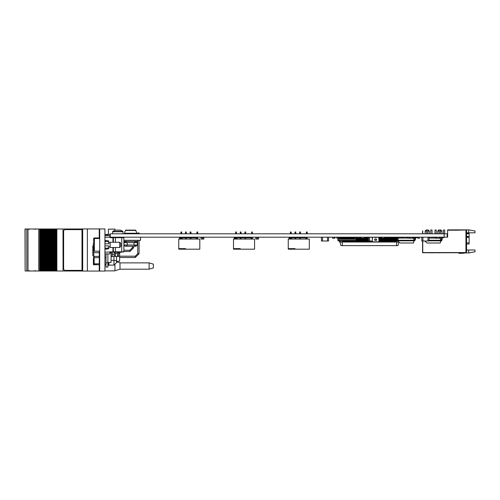 <?xml version="1.0" encoding="UTF-8"?>
<svg xmlns="http://www.w3.org/2000/svg" width="500" height="500" viewBox="0 0 500 500"><rect width="100%" height="100%" fill="white"/><g stroke="black" fill="none" stroke-linecap="round" stroke-linejoin="round"><path stroke-width="0.75" d="M294.994 233.806L294.994 232.019L295.831 232.019L295.831 233.806L295.831 232.019M290.356 232.019L290.356 233.806L290.356 232.019L291.2 232.019L291.2 233.806M299.625 233.806L299.625 232.019L300.469 232.019L300.469 233.806L300.469 232.019M306.363 233.806L306.363 232.019L307.206 232.019L307.206 233.806M292.887 249.181L294.994 249.181L294.994 248.65L288.25 248.65L288.25 249.181L292.887 249.181L292.887 248.65M185.494 233.806L185.494 232.019L186.331 232.019L186.331 233.806M180.856 233.806L180.856 232.019L181.7 232.019L181.7 233.806M190.125 233.806L190.125 232.019L190.969 232.019L190.969 233.806M196.863 233.806L196.863 232.019L197.706 232.019L197.706 233.806M183.388 249.181L185.494 249.181L185.494 248.65L178.756 248.65L178.756 249.181L183.388 249.181L183.388 248.65M240.244 233.806L240.244 232.019L241.081 232.019L241.081 233.806M235.606 233.806L235.606 232.019L236.45 232.019L236.45 233.806M244.875 233.806L244.875 232.019L245.719 232.019L245.719 233.806M251.612 233.806L251.612 232.019L252.456 232.019L252.456 233.806M238.137 249.181L240.244 249.181L240.244 248.65L233.5 248.65L233.5 249.181L238.137 249.181L238.137 248.65M354.694 237.262L356.194 237.262L356.194 240.775L337.956 240.775L337.956 240.394L356.194 240.394M339.45 237.262L337.956 237.262L337.956 240.394M354.694 237.175L354.694 239.281L354.162 239.281L354.162 237.175M353.356 237.175L353.356 239.281L352.825 239.281L352.825 237.175M352.019 237.175L352.019 239.281L351.488 239.281L351.488 237.175M350.681 237.175L350.681 239.281L350.15 239.281L350.15 237.175M349.344 237.175L349.344 239.281L348.812 239.281L348.812 237.175M348.006 237.175L348.006 239.281L347.475 239.281L347.475 237.175M346.675 237.175L346.675 239.281L346.138 239.281L346.138 237.175M345.337 237.175L345.337 239.281L344.8 239.281L344.8 237.175M344 237.175L344 239.281L343.462 239.281L343.462 237.175M342.663 237.175L342.663 239.281L342.125 239.281L342.125 237.175M341.325 237.175L341.325 239.281L340.788 239.281L340.788 237.175M339.988 237.175L339.988 239.281L339.45 239.281L339.45 237.175M201.05 237.2L201.069 239.069L201.069 237.175L201.125 239.05L203.844 239.05L201.05 239.05L201.106 237.2L202.681 237.387L202.681 238.994L202.262 238.781M202.262 237.387L202.262 238.994L202.681 238.781M255.8 237.2L255.819 239.069L258.569 239.069L258.538 237.2L258.519 239.069L255.819 239.069L255.819 237.175L257.381 237.387L257.381 238.994L256.956 238.762M256.956 237.387L256.956 238.994M466.575 233.45L469.106 233.45L469.106 243.975L466.575 243.975M443.413 233.806L443.413 230.019L444.675 230.019L444.675 233.806L444.675 230.019M439.2 231.069L437.725 231.069L438.781 230.019L440.887 230.019L441.938 231.069L440.462 231.069M434.988 233.806L434.988 230.019L436.256 230.019L436.256 233.806M430.781 233.806L430.781 230.019L432.044 230.019L432.044 233.806M426.569 231.069L425.094 231.069L426.144 230.019L428.25 230.019L429.306 231.069L427.831 231.069M395.163 241.8L394.425 242.125L395.163 241.8L395.163 237.7M394.781 237.387L394.425 237.387L394.425 241.8M393.794 241.8L393.056 242.125L393.794 241.8L393.794 237.387L393.056 237.387L393.056 241.8M392.425 241.8L391.688 242.125L392.425 241.8L392.425 237.387L391.688 237.387L391.688 241.8M391.056 241.8L390.319 242.125L391.056 241.8L390.875 237.387M389.688 241.8L388.95 242.125L389.688 241.8L389.688 238.125M388.319 241.8L387.581 242.125L388.319 241.8L388.319 238.125M386.95 241.8L386.213 242.125L386.95 241.8L386.95 237.387L386.213 237.387L386.213 241.8M385.581 241.8L384.844 242.125L385.581 241.8L385.581 237.387L385.031 237.387M384.212 241.8L383.475 242.125L384.212 241.8L384.212 238.206M382.844 241.8L382.106 242.125L382.844 241.8L382.844 238.206L383.462 238.231L383.475 241.8M381.475 241.8L380.737 242.125L381.475 241.8L381.475 238.231M381.244 237.387L380.737 237.387L380.737 241.8M380.106 241.8L379.369 242.125L380.106 241.8L380.106 237.387L379.369 237.387L379.369 241.8M378.738 241.806L378.738 242.125L378 241.806M377.369 241.806L377.369 242.125L376.631 241.806M376 241.806L376 242.125L375.262 241.806M374.631 241.806L374.631 242.125L373.894 241.806M373.263 241.806L373.263 242.125L372.525 241.806M371.894 241.8L371.156 242.125L371.894 241.8L371.894 240.987M370.525 241.8L369.787 242.125L370.525 241.8L370.525 240.987M369.156 241.8L368.419 242.125L369.156 241.8L369.156 241.006M367.788 241.8L367.05 242.125L367.788 241.8L367.775 237.175M367.775 237.387L367.05 237.387L367.05 241.8M366.419 241.8L365.681 242.125L366.419 241.8L366.419 237.387L365.681 237.387L365.681 241.8M365.05 241.8L364.312 242.125L365.05 241.8L365.05 237.387L364.5 237.387M363.681 241.8L362.944 242.125L363.681 241.8L363.681 238.206M362.312 241.8L361.575 242.125L362.312 241.8L362.312 238.206M360.944 241.8L360.206 242.125L360.944 241.8L360.944 238.231M360.712 237.387L360.206 237.387L360.206 241.8M359.575 241.8L358.837 242.125L359.575 241.8L359.544 237.387M358.206 241.8L357.469 242.125L358.206 241.8L358.206 238.125M356.838 241.8L356.1 242.125L356.838 241.8L356.838 238.206M355.469 241.8L354.731 242.125L355.469 241.8L355.469 240.806M354.1 241.8L353.363 242.125L354.1 241.8L354.1 240.806M352.731 241.8L351.994 242.125L352.731 241.8L352.731 240.806M351.362 241.8L350.625 242.125L351.362 241.8L351.362 240.806M349.994 241.8L349.256 242.125L349.994 241.8L349.994 240.806M348.625 241.8L347.887 242.125L348.625 241.8L348.625 240.806M347.256 241.8L346.519 242.125L347.256 241.8L347.256 240.806M345.887 241.8L345.15 242.125L345.887 241.8L345.887 240.806M344.519 241.8L343.781 242.125L344.519 241.8L344.519 240.806M343.15 241.8L342.413 242.125L343.15 241.8L343.15 240.806M396.531 241.8L395.794 242.125L396.531 241.8L396.531 239.306M402.337 237.175L402.337 238.069M403.387 238.069L403.387 237.494L402.337 237.494M406.337 237.175L406.337 238.069M407.388 238.069L407.388 237.494L406.337 237.494M99.25 238.531L99.25 229.575L99.669 229.575M99.669 270.425L99.25 270.425L99.25 251.163M149.156 269.206L149.156 262.887L153.369 264.15L153.369 267.944L149.156 269.206L119.987 269.206L119.987 262.887L116.475 261.831M82.125 271.056L99.456 271.056L99.456 270.425M82.125 228.944L99.456 228.944L99.456 229.575M49.85 270.994L49.85 229.006L49.112 229.006L49.112 270.994L49.1 229.006L49.1 270.994L50.794 270.994L50.781 229.006L50.794 270.994L52.481 270.994L52.462 229.006L52.481 270.994L54.162 270.994L54.15 229.006L54.162 270.994L54.15 229.006L54.719 229.006L54.719 270.994L54.713 229.006L81.988 229.006M25.106 229.006L25.106 270.994L25 229.006L42.931 229.006L42.931 270.994L42.925 229.006L44.619 229.006L44.619 270.994L44.612 229.006L45.731 229.006L45.731 270.994L45.4 270.994L45.4 229.006L45.419 270.994L43.712 270.994L43.712 229.006L43.731 270.994L42.031 270.994L42.031 229.006M45.731 270.994L45.731 229.006M46.3 229.006L46.3 270.994L46.481 229.006L45.75 229.006L45.744 270.994L46.294 270.994L46.294 229.006M46.481 270.994L47.1 270.994L47.081 229.006L47.413 229.006L47.413 270.994L47.081 270.994L47.081 229.006L46.481 229.006M47.413 270.994L47.413 229.006M49.1 270.994L47.431 270.994L47.431 229.006L47.981 229.006L47.981 270.994L47.975 229.006L49.1 229.006M50.8 270.994L50.8 229.006L49.85 229.006M50.8 229.006L51.35 229.006L51.35 270.994L51.344 229.006L53.031 229.006L53.031 270.994L53.025 229.006L54.15 229.006M42.031 270.994L41.244 270.994L41.244 229.006M41.244 270.994L40.35 270.994L40.35 229.006M25.106 270.994L40.35 270.994M81.988 270.994L56.394 270.994L56.394 229.006M56.394 270.994L55.5 270.994L55.5 229.006M55.5 270.994L54.162 270.994M94.406 238.531L94.406 251.163L99.669 251.163L99.669 238.531L94.406 238.531M106.981 248.162L108.725 247.812L108.725 248.744L105.356 249.269L105.356 248.475L108.725 247.812L108.725 245.9L104.931 245.9M104.931 243.794L108.725 243.794L108.725 240.95L105.356 240.425L105.356 241.881L104.931 241.881M120.725 243.269L120.725 246.425L119.675 247.481L119.675 242.219L120.725 243.269M119.675 242.219L110.2 242.219L110.2 247.481L119.675 247.481M93.562 245.675L93.25 243.819L93.581 243.931M113.356 247.481L113.356 251.788L121.781 251.788L121.781 252.213L112.938 252.213L112.938 247.481M113.906 237.262L123.462 237.262L121.781 237.262L121.781 237.681L110.406 237.681L110.406 237.262L112.938 237.262L112.938 242.219M109.987 235.575L109.987 236.144L109.987 235.575L104.931 235.575M109.987 253.325L109.681 252.213L109.987 253.325M94.113 256.363L94.113 263.812L93.688 263.394L93.688 256.288L92.825 255.475L92.825 246L93.537 245.306M120.2 252.213L119.569 253.369L119.569 252.213M118.519 252.213L118.519 255.475L117.419 256.569L117.419 253.456L117.931 252.213M112.2 254.275L114.306 254.106L112.2 254.356M112.2 256.319L114.306 256.319L114.306 252.213M112.2 252.213L112.2 256.581L111.144 256.581L111.144 252.213M116.475 260.931L116.475 262.613L116.475 260.637L111.062 260.2M139.037 233.806L139.037 232.956L137.75 232.956L137.75 233.806M105.988 235.575L105.988 234.681L107.9 234.681L107.9 235.531M111.062 252.213L111.062 262.444L107.9 262.444L107.9 253.894L107.9 267.044L105.988 267.044L105.988 253.894M93.688 239.262L93.688 241.719L93.688 238.331L94.113 237.913L94.113 240.625M93.688 262.469L93.688 258.256M119.631 253.306L119.631 261.337L116.475 261.337M112.537 233.806L112.737 231.369L122.863 231.369L120.344 230.075M115.256 230.075L112.737 231.369M115.275 230.106L120.325 230.106M125.169 241.388L123.956 242.6L123.956 245.019L125.169 246.231L136.119 246.231L137.331 245.019L137.331 242.6L133.988 242.6L135.662 241.706M140.544 237.175L140.544 240.338L123.888 240.338L137.806 240.338L137.806 241.388L123.888 241.388M136.394 231.806L136.806 233.269L124.481 233.269L124.887 233.806M124.963 231.806L125.363 230.425L124.963 231.806M125.769 230.119L135.519 230.119L135.931 230.425L125.363 230.425L135.519 230.119L125.769 230.119L135.519 230.119L136.331 231.806M133.806 246.231L127.487 246.231M203.819 239.05L203.819 237.175L203.844 239.05M258.569 239.05L258.587 237.2L258.587 239.05L258.587 237.2L257.381 237.387M93.588 243.819L93.588 245.875L93.256 245.925L94.406 249.669L93.256 245.925M123.888 251.788L123.888 237.681L121.781 237.681L121.781 251.788L123.888 251.788L123.462 252.213M109.987 236.838L109.681 237.262L109.987 236.144L110.406 237.262M115.463 242.219L115.463 237.262M115.463 252.213L115.463 247.481M110.406 251.788L109.987 252.631L113.356 251.788L104.931 252.213M139.037 253.688L137.75 253.688L135.238 256.2L135.238 257.488L139.037 253.688L139.037 240.338M133.688 247.706L132.406 247.706L129.887 250.219L129.887 251.506L133.688 247.706L133.688 246.444M108.956 262.444L108.956 265.138L108.381 265.312M116.475 262.613L113.944 265.138L113.944 256.319M112.537 231.775L123.062 231.775L122.863 231.369L123.062 233.806M94.406 240.031L93.413 243.994M35.144 229.531L35.669 229.006M35.144 270.469L35.669 270.994M29.244 270.469L28.719 270.994M29.244 229.531L28.719 229.006M444.206 237.175L447.206 237.175L447.206 233.806L110.281 233.806L110.281 237.175L444.206 237.175L444.206 233.806M327.519 241.006L327.519 237.2L322.469 237.175L322.469 240.987L328.575 241.006L328.575 237.175M322.469 241.006L321.413 241.006L321.413 237.175M377.919 237.175L378.781 237.387L378.994 241.806L372.256 241.806L372.463 237.387L373.331 237.2L372.444 237.362L372.256 238.65L372.256 237.2L369.625 237.175L369.625 240.987L372.256 240.987M369.625 241.006L368.575 241.006L368.575 237.175M435.519 238.069L435.519 237.2L435.906 237.2L435.906 238.231L436.538 238.231L436.538 237.175M440.056 238.069L440.056 237.2L440.575 237.2L440.575 239.619M440.656 241.006L441.625 241.006L441.625 240.675M441.625 237.175L441.625 239.013M434.462 238.069L434.462 237.175M422.956 237.2L422.887 240.987L428.994 241.006L428.994 237.175M422.887 237.2L427.938 237.2L427.938 241.006M422.887 241.006L421.831 241.006L421.831 237.175M400.456 238.069L400.456 237.175M381.244 237.175L381.244 238.231L381.875 238.231L381.875 237.175M381.875 238.206L385.031 238.231L385.031 237.175M384.4 238.231L384.4 237.175M364.5 237.175L364.5 238.231L360.712 238.231L360.712 237.175M337.956 238.231L336.863 238.231L336.863 237.175M334.162 237.175L334.162 238.231L332.587 238.231L332.587 237.175M380.419 238.125L380.106 238.231M379.369 238.231L378.994 238.231M356.962 238.231L356.194 238.206M360.206 238.231L360.119 237.175M358.206 238.206L358.837 238.206M359.575 238.206L360.119 238.206M413.581 238.231L414.169 238.231L414.169 237.175M409.162 237.175L409.162 238.231L409.794 238.231L409.794 237.175M409.794 238.206L412.956 238.231L412.956 237.175M412.325 238.231L412.325 237.175M436.538 238.206L439.7 238.231L439.7 237.175M439.062 238.231L439.062 237.175M417.844 237.175L417.844 238.231L419.419 238.231L419.419 237.175M357.163 237.175L357.163 238.231L357.794 238.231L357.794 237.175M294.994 249.181L309.312 249.181L309.312 239.069L288.25 239.069L288.25 248.65M300.469 239.069L300.469 237.175L300.469 237.806L305.019 237.806L306.363 238.588M294.994 237.806L292.544 237.806L291.2 238.588M295.831 239.069L295.831 237.175L295.831 237.806L299.625 237.806M289.631 237.175L289.631 239.069M288.981 237.175L288.981 239.069M185.494 249.181L199.812 249.181L199.812 239.069L178.756 239.069L178.756 248.65M190.969 237.806L195.519 237.806L196.863 238.588M185.494 237.806L183.05 237.806L181.7 238.588M186.331 237.806L190.125 237.806M180.131 237.175L180.131 239.069M179.481 237.175L179.481 239.069M240.244 249.181L254.562 249.181L254.562 239.069L233.5 239.069L233.5 248.65M245.719 237.806L250.269 237.806L251.612 238.588M240.244 237.806L237.8 237.806L236.45 238.588M241.081 237.806L244.875 237.806M234.881 237.175L234.881 239.069M234.231 237.175L234.231 239.069M354.694 237.7L354.162 237.7M353.356 237.7L352.825 237.7M352.019 237.7L351.488 237.7M350.681 237.7L350.15 237.7M349.344 237.7L348.812 237.7M348.006 237.7L347.475 237.7M346.675 237.7L346.138 237.7M345.337 237.7L344.8 237.7M344 237.7L343.462 237.7M342.663 237.7L342.125 237.7M341.325 237.7L340.788 237.7M339.988 237.7L339.45 237.7M339.988 237.262L340.788 237.262M341.325 237.262L342.125 237.262M342.663 237.262L343.462 237.262M344 237.262L344.8 237.262M345.337 237.262L346.138 237.262M346.675 237.262L347.475 237.262M348.006 237.262L348.812 237.262M349.344 237.262L350.15 237.262M350.681 237.262L351.488 237.262M352.019 237.262L352.825 237.262M353.356 237.262L354.162 237.262M337.956 238.756L339.45 238.756M339.988 238.756L340.788 238.756M341.325 238.756L342.125 238.756M342.663 238.756L343.462 238.756M344 238.756L344.8 238.756M345.337 238.756L346.138 238.756M346.675 238.756L347.475 238.756M348.006 238.756L348.812 238.756M349.344 238.756L350.15 238.756M350.681 238.756L351.488 238.756M352.019 238.756L352.825 238.756M353.356 238.756L354.162 238.756M356.194 238.756L354.694 238.756M356.194 239.281L354.694 239.281M354.162 239.281L353.356 239.281M352.825 239.281L352.019 239.281M351.488 239.281L350.681 239.281M350.15 239.281L349.344 239.281M348.812 239.281L348.006 239.281M347.475 239.281L346.675 239.281M346.138 239.281L345.337 239.281M344.8 239.281L344 239.281M343.462 239.281L342.663 239.281M342.125 239.281L341.325 239.281M340.788 239.281L339.988 239.281M339.45 239.281L337.956 239.281M203.844 237.2L202.681 237.387M203.713 239.075L201.175 239.069M255.925 239.075L258.463 239.069M430.456 252.787L435.144 252.781M437.356 252.787L442.044 252.781M422.756 230.869L422.756 233.806M422.544 230.869L422.544 233.806M422.544 241.006L422.544 252.781L465.525 252.781L422.756 252.569L422.756 241.006M464.575 252.781L459 253.381L464.156 253.2L465 252.781M459 253.381L464.156 253.2M464.194 252.781L461.725 252.987M429.306 231.069L429.306 233.806M425.094 231.069L425.094 233.806M441.938 231.069L441.938 233.806M437.725 231.069L437.725 233.806M427.831 230.019L427.831 233.806M426.569 230.019L426.569 233.806M440.462 230.019L440.462 233.806M439.2 230.019L439.2 233.806M466.575 249.981L468.681 249.981L468.681 252.925L464.862 252.925M468.681 229.869L475 230.981L475 232.819L468.681 232.819L468.681 229.869L447.625 229.869L447.625 230.225L465.525 230.019L454.994 230.225M447.206 237.175L447.625 237.175L447.625 230.225M468.681 249.981L475 249.981L475 251.812L468.681 252.925M465.525 230.019L465.944 230.019L465.944 252.55L422.775 252.55L422.775 241.006M465.944 230.019L466.575 230.65L466.575 251.919L465.944 252.55M468.681 232.819L466.575 232.819M398.938 242.081L397.994 245.6L340.95 245.6L339.994 242.019L342.413 242.019M343.781 242.019L343.15 242.019M342.494 245.6L342.1 242.019M398.85 242.019L396.531 242.019M396.45 245.6L396.844 242.019M395.794 242.019L395.163 242.019M394.425 242.019L393.794 242.019M393.056 242.019L392.425 242.019M391.688 242.019L391.056 242.019M390.319 242.019L389.688 242.019M388.95 242.019L388.319 242.019M387.581 242.019L386.95 242.019M386.213 242.019L385.581 242.019M384.844 242.019L384.212 242.019M383.475 242.019L382.844 242.019M382.106 242.019L381.475 242.019M380.737 242.019L380.106 242.019M379.369 242.019L378.738 242.019M378 242.019L377.369 242.019M376.631 242.019L376 242.019M375.262 242.019L374.631 242.019M373.894 242.019L373.263 242.019M372.525 242.019L371.894 242.019M371.156 242.019L370.525 242.019M369.787 242.019L369.156 242.019M368.419 242.019L367.788 242.019M367.05 242.019L366.419 242.019M365.681 242.019L365.05 242.019M364.312 242.019L363.681 242.019M362.944 242.019L362.312 242.019M361.575 242.019L360.944 242.019M360.206 242.019L359.575 242.019M358.837 242.019L358.206 242.019M357.469 242.019L356.838 242.019M356.1 242.019L355.469 242.019M354.731 242.019L354.1 242.019M353.363 242.019L352.731 242.019M351.994 242.019L351.362 242.019M350.625 242.019L349.994 242.019M349.256 242.019L348.625 242.019M347.887 242.019L347.256 242.019M346.519 242.019L345.887 242.019M345.15 242.019L344.519 242.019M340.319 240.806L340.019 241.912M394.425 238.438L394.425 239.175M394.344 238.438L393.794 238.438M393.056 238.438L392.425 238.438M391.688 238.438L391.056 238.438M390.319 238.438L389.688 238.438M388.95 238.438L388.319 238.438M387.581 238.438L386.95 238.438M386.213 238.438L385.581 238.438M384.844 238.438L384.212 238.438M383.475 238.438L382.844 238.438M382.106 238.438L381.475 238.438M380.737 238.438L380.106 238.438M379.369 238.438L378.994 238.438M368.419 238.438L367.788 238.438M367.05 238.438L366.419 238.438M365.681 238.438L365.05 238.438M364.312 238.438L363.681 238.438M362.944 238.438L362.312 238.438M361.575 238.438L360.944 238.438M360.206 238.438L359.575 238.438M358.837 238.438L358.206 238.438M357.469 238.438L356.838 238.438M396.875 238.438L397.994 238.438L398.156 239.056M395.794 238.438L395.163 238.438M400.319 238.069L400.456 237.5L400.319 238.069M339.519 241.737L339.294 240.806M390.319 238.125L390.319 241.8M391.6 237.769L391.688 238.212L391.056 237.387M388.95 238.125L388.95 241.8M387.581 238.1L387.581 241.8M384.844 238.231L384.844 241.8M382.106 238.206L382.106 241.8M380.737 237.175L380.106 237.175M371.156 240.987L371.156 241.8M369.787 240.987L369.787 241.8M368.419 238.331L368.419 241.8M364.312 238.275L364.312 241.8M362.944 238.206L362.944 241.8M361.575 238.231L361.575 241.8M358.837 238.125L358.837 241.8M357.469 238.231L357.469 241.8M356.1 240.806L356.1 241.8M354.731 240.806L354.731 241.8M353.363 240.806L353.363 241.8M351.994 240.806L351.994 241.8M350.625 240.806L350.625 241.8M349.256 240.806L349.256 241.8M347.887 240.806L347.887 241.8M346.519 240.806L346.519 241.8M345.15 240.806L345.15 241.8M343.781 240.806L343.781 241.8M342.413 240.806L342.413 241.8M339.725 242.125L339.075 240.806M342.413 241.912L339.744 241.912M398.7 241.912L396.531 241.912M395.794 237.7L395.794 241.8M414.012 238.231L414.012 237.175M401.706 237.175L401.706 238.069M408.025 237.175L408.025 238.069M403.387 237.175L403.387 237.494M407.388 237.175L407.388 237.494M392.425 237.938L393.056 237.7M393.794 237.7L394.425 237.7M396.712 237.7L397.869 237.7M399.556 237.7L400.406 237.7M356.194 239.544L356.194 239.019M356.45 239.544L356.225 240.806L338.244 240.775M356.306 238.206L356.45 239.019M415.688 237.825L415.138 240.275L413.944 240.806L413.556 243.019L400.281 243.019L398.056 241.462L397.944 240.806L413.944 240.806L413.944 240.281L397.944 240.281L398.331 238.069L409.162 238.069M396.2 237.825L396.75 240.275L397.413 240.806L397.944 240.806L397.944 240.281L397.262 240.156L396.712 237.712L396.044 237.175M412.956 238.069L413.556 238.069L413.944 240.281L414.475 240.281L415.175 237.712L415.844 237.175M396.044 237.7L394.781 237.7L394.781 237.175M397.262 240.156L396.712 237.712M397.413 240.806L397.944 240.806M415.844 237.7L417.106 237.7L417.106 237.175M414.475 240.281L415.175 237.712M414.475 240.806L413.944 240.806M428.994 240.806L440.688 240.806L440.688 240.281L428.994 240.281M442.431 237.825L441.881 240.275L440.688 240.806L440.3 243.019L427.019 243.019L424.719 240.987M428.994 238.069L435.906 238.069M439.7 238.069L440.3 238.069L440.688 240.281L441.213 240.281L441.919 237.712L442.581 237.175M421.831 237.7L421.525 237.175M442.581 237.7L443.85 237.7L443.85 237.175M441.213 240.281L441.919 237.712M441.213 240.806L440.688 240.806M366.419 237.7L367.05 237.7M365.681 237.938L365.594 238.438M386.2 237.175L386.2 238.231L385.581 238.231M363.806 238.231L361.7 238.231M364.438 238.231L364.438 237.175M361.069 238.231L361.069 237.175M380.737 238.125L380.106 238.125M379.369 238.125L378.994 238.1M390.875 237.175L390.875 238.1L390.35 238.125L387.506 238.1L387.506 237.175M390.35 237.387L388.031 237.387M334.963 237.175L334.963 238.125L334.162 238.125M334.963 238.1L334.162 238.1M399.556 238.069L399.556 237.175M398.325 238.1L397.869 238.1L397.869 237.175M397.869 238.1L398.325 238.125M359.544 237.175L359.544 238.125L357.863 238.125L357.863 237.175M359.544 238.1L357.863 238.1M368.575 238.331L367.775 238.312M368.575 237.387L368.3 237.175M415.731 237.75L415.625 238.1M415.087 238.1L414.169 238.1M414.169 238.125L415.081 238.125M378.994 237.175L378.994 238.65L378.806 237.362L377.938 237.175M374.781 239.069L374.781 240.338L376.469 240.338L376.469 239.069L374.781 239.069M374.781 237.175L374.781 237.494L376.469 237.494L376.469 237.175M374.8 237.494L376.444 237.494M376.444 239.069L376.337 240.312L374.906 240.312L374.8 239.069M99.669 271.056L99.669 228.944L104.931 228.944L104.931 271.056L99.669 271.056M99.25 251.675L99.669 251.675M99.25 237.775L99.669 237.775M114.938 230.181L114.938 229.15L108.406 229.15L108.406 234.419M114.938 264.938L114.938 270.85L104.931 270.85M87.394 228.944L87.394 271.056M93.688 258.425L93.35 258.425L93.35 264.738L99.25 264.738M104.931 234.419L110.281 234.419L109.987 236.588M26.806 229.006L26.806 270.994L26.812 229.006M44.062 270.994L44.062 229.006M42.375 270.994L42.375 229.006M63.038 270.994L63.019 229.006L63.038 270.994M53.819 270.994L53.819 229.006M27.994 229.006L27.994 270.994M38.769 229.006L38.769 270.994M52.131 270.994L52.131 229.006M48.762 270.994L48.762 229.006M49.669 229.006L49.669 270.994L49.662 229.006M50.45 270.994L50.45 229.006M81.988 229.638L64.706 229.638L63.65 230.688L63.65 269.312L64.706 270.363L81.988 270.363M104.931 247.812L105.356 247.812L105.356 248.475M108.725 241.881L105.356 241.219M113.356 251.788L112.938 252.213L113.906 252.213M113.356 237.681L112.938 237.262L113.356 237.681L113.356 242.219M109.987 253.894L104.931 253.894M123.888 237.681L123.462 237.262L123.888 237.681M93.25 255.894L93.8 256.363L93.562 247.562M93.8 252.694L99.25 252.694M93.369 246.719L93.356 245.469M93.8 256.363L99.25 256.363M114.887 252.213L115.4 253.456L115.4 256.569L114.306 255.475M115.4 256.569L117.419 256.569M115.4 253.456L117.419 253.456M135.238 257.488L119.631 257.488M135.238 256.2L119.631 256.2M108.044 265.669L107.9 266.194M105.988 264.869L104.931 263.812M132.406 247.706L132.406 246.444M116.475 256.569L116.475 260.637M99.25 237.913L94.113 237.913M99.25 263.812L94.113 263.812M113.944 265.138L108.956 265.138M107.9 265.763L108.663 264.413L108.663 262.869L107.9 262.869M111.275 237.262L112.112 237.175M118.581 230.106L117.019 230.106M123.956 245.019L127.3 245.019L126.487 245.669M126.131 241.788L126.481 241.95M125.631 241.706L124.806 241.931M136.119 241.388L137.331 242.6M135.631 245.912L133.988 245.019L133.988 242.6L123.956 242.6M127.3 242.6L127.3 245.019L137.331 245.019M136.406 233.806L136.806 233.269L136.406 233.806M124.9 231.806L124.481 233.269M354.694 237.963L354.162 237.963M354.694 238.156L354.162 238.156M353.356 237.963L352.825 237.963M353.356 238.156L352.825 238.156M352.019 237.963L351.488 237.963M352.019 238.156L351.488 238.156M350.681 237.963L350.15 237.963M350.681 238.156L350.15 238.156M349.344 237.963L348.812 237.963M349.344 238.156L348.812 238.156M348.006 237.963L347.475 237.963M348.006 238.156L347.475 238.156M346.675 237.963L346.138 237.963M346.675 238.156L346.138 238.156M345.337 237.963L344.8 237.963M345.337 238.156L344.8 238.156M344 237.963L343.462 237.963M344 238.156L343.462 238.156M342.663 237.963L342.125 237.963M342.663 238.156L342.125 238.156M341.325 237.963L340.788 237.963M341.325 238.156L340.788 238.156M339.988 237.963L339.45 237.963M339.988 238.156L339.45 238.156M337.956 237.644L339.45 237.644M339.988 237.644L340.788 237.644M341.325 237.644L342.125 237.644M342.663 237.644L343.462 237.644M344 237.644L344.8 237.644M345.337 237.644L346.138 237.644M346.675 237.644L347.475 237.644M348.006 237.644L348.812 237.644M349.344 237.644L350.15 237.644M350.681 237.644L351.488 237.644M352.019 237.644L352.825 237.644M353.356 237.644L354.162 237.644M354.694 237.644L356.194 237.644M202.262 238.819L202.681 238.819M202.262 237.562L202.681 237.562M257.4 239.013L256.938 239.013M256.956 238.819L257.381 238.819M256.956 237.562L257.381 237.562M469.106 233.762L466.575 233.762M466.575 236.556L469.106 236.556M469.106 237.3L466.575 237.3M466.575 242.925L469.106 242.925M394.781 237.562L394.425 237.562M393.794 237.562L393.056 237.562M392.425 237.562L391.688 237.562M386.95 237.562L386.213 237.562M385.581 237.562L385.031 237.562M381.244 237.562L380.737 237.562M380.106 237.562L379.369 237.562M367.775 237.562L367.05 237.562M366.419 237.562L365.681 237.562M365.05 237.562L364.5 237.562M360.712 237.562L360.206 237.562M402.337 237.638L403.387 237.638M402.337 237.644L403.387 237.644M406.337 237.638L407.388 237.638M406.337 237.644L407.388 237.644M99.25 230.206L99.669 230.206M99.25 269.794L99.669 269.794M99.25 252.306L99.669 252.306M99.25 237.144L99.669 237.144M82.681 228.944L82.681 271.056M53.837 270.994L53.837 229.006M56.894 270.994L56.894 229.006M95.138 264.738L95.138 263.812M94.344 264.738L94.344 263.812M94.588 263.812L94.588 264.738L94.588 263.812M39.719 270.994L39.719 229.006M55.844 270.994L55.844 229.006M56.5 270.994L56.5 229.006M54.9 270.994L54.9 229.006M53.219 270.994L53.219 229.006M52.15 270.994L52.15 229.006M52.481 270.994L52.481 229.006M50.469 270.994L50.469 229.006M48.788 270.994L48.788 229.006M42.05 270.994L42.05 229.006M43.119 270.994L43.119 229.006M41.431 270.994L41.431 229.006M40.694 270.994L40.694 229.006M39.806 270.994L39.806 229.006M44.8 270.994L44.8 229.006M48.169 270.994L48.169 229.006M51.531 270.994L51.531 229.006M104.931 237.262L109.681 237.262L110.406 237.681M99.25 257.638L93.688 257.706M107.9 262.838L105.988 262.838M105.988 257.45L104.931 257.638M119.631 256.394L117.594 256.394M291.2 237.175L291.2 239.069M307.206 237.175L307.206 239.069M306.363 237.175L306.363 239.069M299.625 237.175L299.625 239.069M290.356 237.175L290.356 239.069L290.356 237.175M294.994 237.175L294.994 239.069M186.331 237.175L186.331 239.069M181.7 237.175L181.7 239.069M190.969 237.175L190.969 239.069M197.706 237.175L197.706 239.069M196.863 237.175L196.863 239.069M190.125 237.175L190.125 239.069M180.856 237.175L180.856 239.069M185.494 237.175L185.494 239.069M241.081 237.175L241.081 239.069M236.45 237.175L236.45 239.069M245.719 237.175L245.719 239.069M252.456 237.175L252.456 239.069M251.612 237.175L251.612 239.069M244.875 237.175L244.875 239.069M235.606 237.175L235.606 239.069M240.244 237.175L240.244 239.069M149.156 262.887L119.987 262.887M81.988 228.944L81.988 271.056M119.987 269.206L114.938 270.719M96.219 263.812L96.219 264.738M104.931 248.744L105.356 248.744M104.931 240.95L105.356 240.95M108.725 242.744L110.2 242.744M108.725 246.956L110.2 246.956M93.575 245.819L93.575 243.875M93.256 245.906L94.406 249.669M119.569 253.369L118.519 253.369M129.887 251.506L123.888 251.506M124.462 245.525L123.888 245.525M137.75 253.688L137.75 241.388M129.887 250.219L123.888 250.219"/></g></svg>
